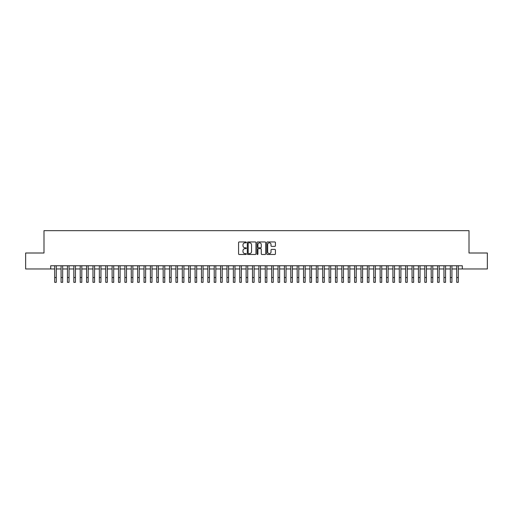 <?xml version="1.0" encoding="UTF-8"?>
<svg xmlns="http://www.w3.org/2000/svg" width="513" height="513" viewBox="0 0 513 513"><rect width="100%" height="100%" fill="white"/><g stroke="black" fill="none" stroke-linecap="round" stroke-linejoin="round"><path stroke-width="0.77" d="M246.291 242.392A0.436 0.436 0 0 0 245.849 241.956L239.199 241.956A0.628 0.628 0 0 0 238.571 242.585L238.571 253.858A0.628 0.628 0 0 0 239.199 254.486L245.849 254.486A0.436 0.436 0 0 0 246.291 254.044A0.436 0.436 0 0 0 245.849 253.608L244.99 253.608A2.007 2.007 0 0 1 242.989 251.601L242.989 250.665A2.007 2.007 0 0 1 244.99 248.658L245.849 248.658A0.436 0.436 0 0 0 246.291 248.221A0.436 0.436 0 0 0 245.849 247.779L244.99 247.779A2.007 2.007 0 0 1 242.989 245.778L242.989 244.836A2.007 2.007 0 0 1 244.99 242.835L245.849 242.835A0.436 0.436 0 0 0 246.291 242.392M274.808 246.375A0.628 0.628 0 0 0 275.43 245.746L275.43 242.585A0.628 0.628 0 0 0 274.808 241.956L267.414 241.956A0.628 0.628 0 0 0 266.786 242.585L266.786 253.858A0.628 0.628 0 0 0 267.414 254.486L274.808 254.486A0.628 0.628 0 0 0 275.43 253.858L275.43 250.036A0.628 0.628 0 0 0 274.808 249.408L271.64 249.408A0.628 0.628 0 0 0 271.018 250.036L271.018 251.934A1.674 1.674 0 0 1 269.338 253.608A1.674 1.674 0 0 1 267.664 251.934L267.664 244.509A1.674 1.674 0 0 1 269.338 242.835A1.674 1.674 0 0 1 271.018 244.509L271.018 245.746A0.628 0.628 0 0 0 271.64 246.375L274.808 246.375M50.697 268.959L25.65 268.959L25.65 253.005L43.996 253.005L43.996 230.67L469.004 230.67L469.004 253.005L487.35 253.005L487.35 268.959L462.303 268.959L462.303 265.766L50.697 265.766L50.697 268.959L54.686 268.959M255.955 242.585A0.628 0.628 0 0 0 255.327 241.956L247.933 241.956A0.628 0.628 0 0 0 247.311 242.585L247.311 253.858A0.628 0.628 0 0 0 247.933 254.486L255.327 254.486A0.628 0.628 0 0 0 255.955 253.858L255.955 242.585M257.673 241.956L265.067 241.956A0.628 0.628 0 0 1 265.689 242.585L265.689 253.858A0.628 0.628 0 0 1 265.067 254.486L261.906 254.486A0.628 0.628 0 0 1 261.277 253.858L261.277 249.286A0.628 0.628 0 0 0 260.649 248.658L258.552 248.658A0.628 0.628 0 0 0 257.924 249.286L257.924 254.044A0.436 0.436 0 0 1 257.488 254.486A0.436 0.436 0 0 1 257.045 254.044L257.045 242.585A0.628 0.628 0 0 1 257.673 241.956M56.283 268.959L61.066 268.959M62.663 268.959L67.447 268.959M69.043 268.959L73.827 268.959M75.424 268.959L80.214 268.959M81.804 268.959L86.594 268.959M88.191 268.959L92.975 268.959M94.572 268.959L99.355 268.959M100.952 268.959L105.736 268.959M107.332 268.959L112.116 268.959M113.713 268.959L118.503 268.959M120.093 268.959L124.883 268.959M126.48 268.959L131.264 268.959M132.861 268.959L137.644 268.959M139.241 268.959L144.025 268.959M145.621 268.959L150.405 268.959M152.002 268.959L156.792 268.959M158.382 268.959L163.172 268.959M164.769 268.959L169.553 268.959M171.15 268.959L175.933 268.959M177.53 268.959L182.314 268.959M183.911 268.959L188.694 268.959M190.291 268.959L195.081 268.959M196.671 268.959L201.462 268.959M203.058 268.959L207.842 268.959M209.439 268.959L214.222 268.959M215.819 268.959L220.603 268.959M222.2 268.959L226.983 268.959M228.58 268.959L233.37 268.959M234.96 268.959L239.751 268.959M241.341 268.959L246.131 268.959M247.728 268.959L252.511 268.959M254.108 268.959L258.892 268.959M260.489 268.959L265.272 268.959M266.869 268.959L271.659 268.959M273.249 268.959L278.04 268.959M279.63 268.959L284.42 268.959M286.017 268.959L290.8 268.959M292.397 268.959L297.181 268.959M298.778 268.959L303.561 268.959M305.158 268.959L309.942 268.959M311.538 268.959L316.329 268.959M317.919 268.959L322.709 268.959M324.306 268.959L329.09 268.959M330.686 268.959L335.47 268.959M337.067 268.959L341.85 268.959M343.447 268.959L348.231 268.959M349.828 268.959L354.618 268.959M356.208 268.959L360.998 268.959M362.595 268.959L367.379 268.959M368.975 268.959L373.759 268.959M375.356 268.959L380.139 268.959M381.736 268.959L386.52 268.959M388.117 268.959L392.907 268.959M394.497 268.959L399.287 268.959M400.884 268.959L405.668 268.959M407.264 268.959L412.048 268.959M413.645 268.959L418.428 268.959M420.025 268.959L424.809 268.959M426.406 268.959L431.196 268.959M432.786 268.959L437.576 268.959M439.173 268.959L443.957 268.959M445.553 268.959L450.337 268.959M451.934 268.959L456.717 268.959M458.314 268.959L462.303 268.959M248.625 242.835A0.436 0.436 0 0 0 248.183 243.271L248.183 253.166A0.436 0.436 0 0 0 248.625 253.608L249.53 253.608A2.007 2.007 0 0 0 251.537 251.601L251.537 244.836A2.007 2.007 0 0 0 249.53 242.835L248.625 242.835M261.277 244.541A1.674 1.674 0 0 0 259.604 242.867A1.674 1.674 0 0 0 257.924 244.541L257.924 247.157A0.628 0.628 0 0 0 258.552 247.779L260.649 247.779A0.628 0.628 0 0 0 261.277 247.157L261.277 244.541M54.686 277.546L56.283 277.546L56.283 282.33L54.686 282.33L54.686 265.766M56.283 277.546L56.283 265.766M61.066 277.546L62.663 277.546L62.663 282.33L61.066 282.33L61.066 265.766M62.663 277.546L62.663 265.766M67.447 277.546L69.043 277.546L69.043 282.33L67.447 282.33L67.447 265.766M69.043 277.546L69.043 265.766M73.827 277.546L75.424 277.546L75.424 282.33L73.827 282.33L73.827 265.766M75.424 277.546L75.424 265.766M80.214 277.546L81.804 277.546L81.804 282.33L80.214 282.33L80.214 265.766M81.804 277.546L81.804 265.766M86.594 277.546L88.191 277.546L88.191 282.33L86.594 282.33L86.594 265.766M88.191 277.546L88.191 265.766M92.975 277.546L94.572 277.546L94.572 282.33L92.975 282.33L92.975 265.766M94.572 277.546L94.572 265.766M99.355 277.546L100.952 277.546L100.952 282.33L99.355 282.33L99.355 265.766M100.952 277.546L100.952 265.766M105.736 277.546L107.332 277.546L107.332 282.33L105.736 282.33L105.736 265.766M107.332 277.546L107.332 265.766M112.116 277.546L113.713 277.546L113.713 282.33L112.116 282.33L112.116 265.766M113.713 277.546L113.713 265.766M118.503 277.546L120.093 277.546L120.093 282.33L118.503 282.33L118.503 265.766M120.093 277.546L120.093 265.766M124.883 277.546L126.48 277.546L126.48 282.33L124.883 282.33L124.883 265.766M126.48 277.546L126.48 265.766M131.264 277.546L132.861 277.546L132.861 282.33L131.264 282.33L131.264 265.766M132.861 277.546L132.861 265.766M137.644 277.546L139.241 277.546L139.241 282.33L137.644 282.33L137.644 265.766M139.241 277.546L139.241 265.766M144.025 277.546L145.621 277.546L145.621 282.33L144.025 282.33L144.025 265.766M145.621 277.546L145.621 265.766M150.405 277.546L152.002 277.546L152.002 282.33L150.405 282.33L150.405 265.766M152.002 277.546L152.002 265.766M156.792 277.546L158.382 277.546L158.382 282.33L156.792 282.33L156.792 265.766M158.382 277.546L158.382 265.766M163.172 277.546L164.769 277.546L164.769 282.33L163.172 282.33L163.172 265.766M164.769 277.546L164.769 265.766M169.553 277.546L171.15 277.546L171.15 282.33L169.553 282.33L169.553 265.766M171.15 277.546L171.15 265.766M175.933 277.546L177.53 277.546L177.53 282.33L175.933 282.33L175.933 265.766M177.53 277.546L177.53 265.766M182.314 277.546L183.911 277.546L183.911 282.33L182.314 282.33L182.314 265.766M183.911 277.546L183.911 265.766M188.694 277.546L190.291 277.546L190.291 282.33L188.694 282.33L188.694 265.766M190.291 277.546L190.291 265.766M195.081 277.546L196.671 277.546L196.671 282.33L195.081 282.33L195.081 265.766M196.671 277.546L196.671 265.766M201.462 277.546L203.058 277.546L203.058 282.33L201.462 282.33L201.462 265.766M203.058 277.546L203.058 265.766M207.842 277.546L209.439 277.546L209.439 282.33L207.842 282.33L207.842 265.766M209.439 277.546L209.439 265.766M214.222 277.546L215.819 277.546L215.819 282.33L214.222 282.33L214.222 265.766M215.819 277.546L215.819 265.766M220.603 277.546L222.2 277.546L222.2 282.33L220.603 282.33L220.603 265.766M222.2 277.546L222.2 265.766M226.983 277.546L228.58 277.546L228.58 282.33L226.983 282.33L226.983 265.766M228.58 277.546L228.58 265.766M233.37 277.546L234.96 277.546L234.96 282.33L233.37 282.33L233.37 265.766M234.96 277.546L234.96 265.766M239.751 277.546L241.341 277.546L241.341 282.33L239.751 282.33L239.751 265.766M241.341 277.546L241.341 265.766M246.131 277.546L247.728 277.546L247.728 282.33L246.131 282.33L246.131 265.766M247.728 277.546L247.728 265.766M252.511 277.546L254.108 277.546L254.108 282.33L252.511 282.33L252.511 265.766M254.108 277.546L254.108 265.766M258.892 277.546L260.489 277.546L260.489 282.33L258.892 282.33L258.892 265.766M260.489 277.546L260.489 265.766M265.272 277.546L266.869 277.546L266.869 282.33L265.272 282.33L265.272 265.766M266.869 277.546L266.869 265.766M271.659 277.546L273.249 277.546L273.249 282.33L271.659 282.33L271.659 265.766M273.249 277.546L273.249 265.766M278.04 277.546L279.63 277.546L279.63 282.33L278.04 282.33L278.04 265.766M279.63 277.546L279.63 265.766M284.42 277.546L286.017 277.546L286.017 282.33L284.42 282.33L284.42 265.766M286.017 277.546L286.017 265.766M290.8 277.546L292.397 277.546L292.397 282.33L290.8 282.33L290.8 265.766M292.397 277.546L292.397 265.766M297.181 277.546L298.778 277.546L298.778 282.33L297.181 282.33L297.181 265.766M298.778 277.546L298.778 265.766M303.561 277.546L305.158 277.546L305.158 282.33L303.561 282.33L303.561 265.766M305.158 277.546L305.158 265.766M309.942 277.546L311.538 277.546L311.538 282.33L309.942 282.33L309.942 265.766M311.538 277.546L311.538 265.766M316.329 277.546L317.919 277.546L317.919 282.33L316.329 282.33L316.329 265.766M317.919 277.546L317.919 265.766M322.709 277.546L324.306 277.546L324.306 282.33L322.709 282.33L322.709 265.766M324.306 277.546L324.306 265.766M329.09 277.546L330.686 277.546L330.686 282.33L329.09 282.33L329.09 265.766M330.686 277.546L330.686 265.766M335.47 277.546L337.067 277.546L337.067 282.33L335.47 282.33L335.47 265.766M337.067 277.546L337.067 265.766M341.85 277.546L343.447 277.546L343.447 282.33L341.85 282.33L341.85 265.766M343.447 277.546L343.447 265.766M348.231 277.546L349.828 277.546L349.828 282.33L348.231 282.33L348.231 265.766M349.828 277.546L349.828 265.766M354.618 277.546L356.208 277.546L356.208 282.33L354.618 282.33L354.618 265.766M356.208 277.546L356.208 265.766M360.998 277.546L362.595 277.546L362.595 282.33L360.998 282.33L360.998 265.766M362.595 277.546L362.595 265.766M367.379 277.546L368.975 277.546L368.975 282.33L367.379 282.33L367.379 265.766M368.975 277.546L368.975 265.766M373.759 277.546L375.356 277.546L375.356 282.33L373.759 282.33L373.759 265.766M375.356 277.546L375.356 265.766M380.139 277.546L381.736 277.546L381.736 282.33L380.139 282.33L380.139 265.766M381.736 277.546L381.736 265.766M386.52 277.546L388.117 277.546L388.117 282.33L386.52 282.33L386.52 265.766M388.117 277.546L388.117 265.766M392.907 277.546L394.497 277.546L394.497 282.33L392.907 282.33L392.907 265.766M394.497 277.546L394.497 265.766M399.287 277.546L400.884 277.546L400.884 282.33L399.287 282.33L399.287 265.766M400.884 277.546L400.884 265.766M405.668 277.546L407.264 277.546L407.264 282.33L405.668 282.33L405.668 265.766M407.264 277.546L407.264 265.766M412.048 277.546L413.645 277.546L413.645 282.33L412.048 282.33L412.048 265.766M413.645 277.546L413.645 265.766M418.428 277.546L420.025 277.546L420.025 282.33L418.428 282.33L418.428 265.766M420.025 277.546L420.025 265.766M424.809 277.546L426.406 277.546L426.406 282.33L424.809 282.33L424.809 265.766M426.406 277.546L426.406 265.766M431.196 277.546L432.786 277.546L432.786 282.33L431.196 282.33L431.196 265.766M432.786 277.546L432.786 265.766M437.576 277.546L439.173 277.546L439.173 282.33L437.576 282.33L437.576 265.766M439.173 277.546L439.173 265.766M443.957 277.546L445.553 277.546L445.553 282.33L443.957 282.33L443.957 265.766M445.553 277.546L445.553 265.766M450.337 277.546L451.934 277.546L451.934 282.33L450.337 282.33L450.337 265.766M451.934 277.546L451.934 265.766M456.717 277.546L458.314 277.546L458.314 282.33L456.717 282.33L456.717 265.766M458.314 277.546L458.314 265.766"/></g></svg>
